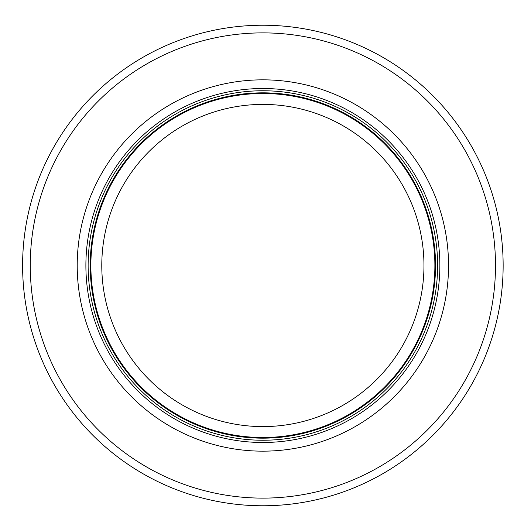 <?xml version="1.0" encoding="UTF-8"?>
<svg xmlns="http://www.w3.org/2000/svg" width="531" height="531" viewBox="0 0 531 531"><rect width="100%" height="100%" fill="white"/><g stroke="black" fill="none" stroke-linecap="round" stroke-linejoin="round"><path stroke-width="0.8" d="M434.882 265.5A172.011 172.011 0 0 0 176.869 116.535A172.011 172.011 0 0 0 176.869 414.465A172.011 172.011 0 0 0 434.882 265.5M437.617 265.5A174.739 174.739 0 0 0 175.502 114.172A174.739 174.739 0 0 0 175.502 416.828A174.739 174.739 0 0 0 437.617 265.5M448.536 265.5A185.658 185.658 0 0 0 170.046 104.713A185.658 185.658 0 0 0 170.046 426.287A185.658 185.658 0 0 0 448.536 265.5M503.142 265.5A240.264 240.264 0 0 0 142.739 57.421A240.264 240.264 0 0 0 142.739 473.579A240.264 240.264 0 0 0 503.142 265.5M423.964 265.5A161.085 161.085 0 0 1 182.332 405.007A161.085 161.085 0 0 1 182.332 125.993A161.085 161.085 0 0 1 423.964 265.5M435.539 265.5A172.668 172.668 0 0 0 176.544 115.964A172.668 172.668 0 0 0 176.544 415.036A172.668 172.668 0 0 0 435.539 265.5M439.86 265.5A176.982 176.982 0 0 0 174.38 112.227A176.982 176.982 0 0 0 174.38 418.773A176.982 176.982 0 0 0 439.86 265.5M495.496 265.5A232.624 232.624 0 0 0 146.563 64.045A232.624 232.624 0 0 0 146.563 466.955A232.624 232.624 0 0 0 495.496 265.5"/></g></svg>
